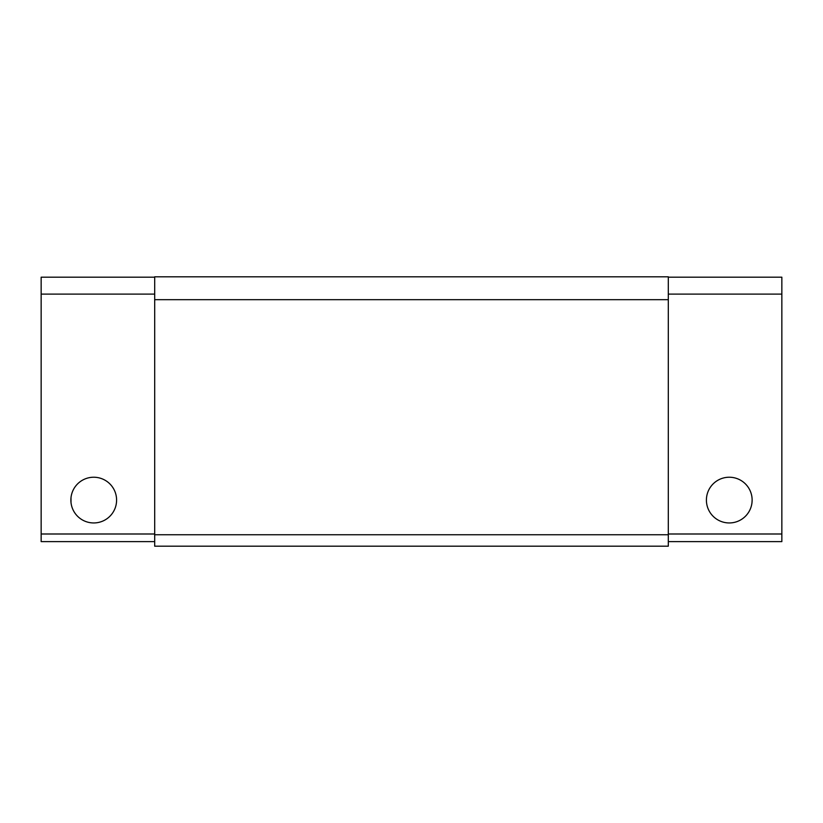 <?xml version="1.0" encoding="UTF-8"?>
<svg xmlns="http://www.w3.org/2000/svg" width="823" height="823" viewBox="0 0 823 823"><rect width="100%" height="100%" fill="white"/><g stroke="black" fill="none" stroke-linecap="round" stroke-linejoin="round"><path stroke-width="1.23" d="M751.996 502.575L752.129 500.086A22.859 22.859 0 0 1 717.841 519.889A22.859 22.859 0 0 1 717.841 480.293A22.859 22.859 0 0 1 752.129 500.086M71.004 497.596L71.004 502.575M668.307 533.993L781.85 533.993L781.85 541.616L668.307 541.616M781.85 533.993L781.85 277.186L668.307 277.186M154.693 277.186L41.15 277.186L41.15 541.616L154.693 541.616M70.871 500.086A22.859 22.859 0 0 1 105.159 480.293A22.859 22.859 0 0 1 105.159 519.889A22.859 22.859 0 0 1 70.871 500.086M668.307 294.109L781.85 294.109M41.15 294.109L154.693 294.109M154.693 299.675L154.693 276.806L668.307 276.806L668.307 299.675L154.693 299.675L154.693 546.194L668.307 546.194L668.307 534.755L154.693 534.755M668.307 299.675L668.307 534.755M41.15 533.993L154.693 533.993"/></g></svg>
